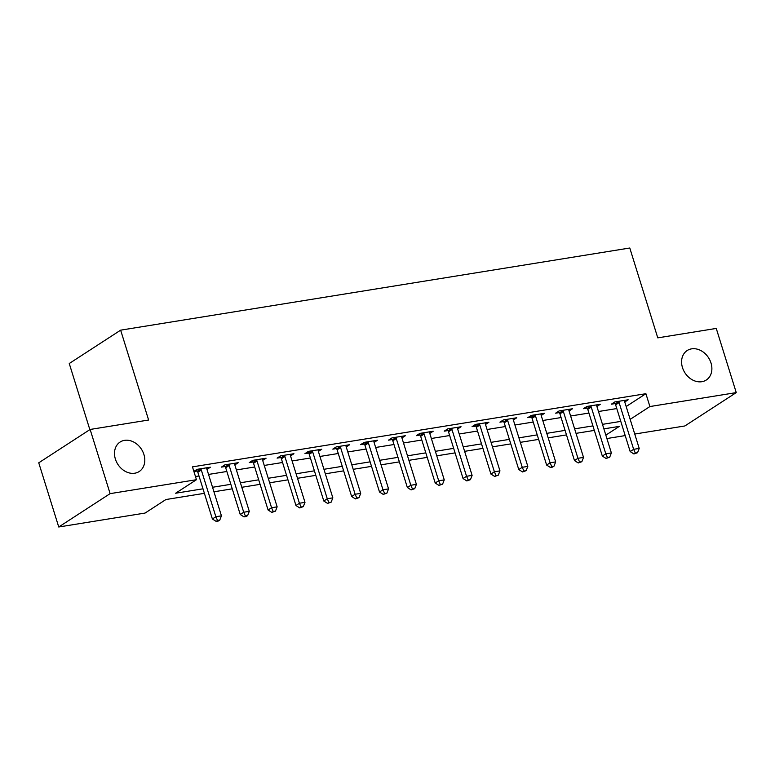 <?xml version="1.0" encoding="UTF-8"?>
<svg xmlns="http://www.w3.org/2000/svg" width="775" height="775" viewBox="0 0 775 775"><rect width="100%" height="100%" fill="white"/><g stroke="black" fill="none" stroke-linecap="round" stroke-linejoin="round"><path stroke-width="1.16" d="M143.908 454.479A17.563 14.008 -123 0 1 139.209 471.52A17.563 14.008 -123 0 1 115.388 459.081A17.563 14.008 -123 0 1 120.086 442.05A17.563 14.008 -123 0 1 143.908 454.479M710.995 362.981A17.563 14.008 -123 0 1 706.296 380.012A17.563 14.008 -123 0 1 682.475 367.582A17.563 14.008 -123 0 1 687.163 350.552A17.563 14.008 -123 0 1 710.995 362.981M89.852 429.641L69.256 363.514L120.638 330.16L629.784 248.01L657.772 337.861L716.255 328.426L736.25 392.605L684.868 425.959L634.744 434.048M625.202 435.589L606.893 438.543M204.397 493.326L165.918 499.536L145.08 513.06L58.745 526.99L110.118 493.636L196.463 479.706L175.634 493.229L202.992 488.812M110.118 493.636L90.133 429.457L38.75 462.811L58.745 526.99M626.171 406.517L645.904 393.7L192.462 466.87L196.463 479.706M195.474 476.548L198.991 475.976M208.543 474.436L226.852 471.481M236.394 469.941L254.704 466.986M264.246 465.446L282.555 462.491M292.097 460.951L310.407 457.996M319.949 456.456L338.258 453.501M347.801 451.961L366.11 449.016M375.652 447.475L393.962 444.521M403.513 442.98L421.813 440.026M431.365 438.485L449.674 435.531M459.217 433.99L477.526 431.036M487.068 429.495L505.377 426.541M514.92 425L533.229 422.046M542.771 420.505L561.081 417.551M570.623 416.01L588.932 413.056M598.474 411.515L616.784 408.561M624.766 401.993L628.167 399.784L614.798 401.944L611.33 404.192L614.953 403.61M596.915 406.488L600.315 404.279L586.946 406.439L583.478 408.687L587.101 408.105M569.063 410.983L572.463 408.774L559.095 410.934L555.627 413.182L559.25 412.6M541.202 415.478L544.612 413.269L531.243 415.419L527.775 417.677L531.398 417.095M513.35 419.972L516.76 417.764L503.392 419.914L499.923 422.172L503.547 421.59M485.499 424.468L488.909 422.259L475.54 424.409L472.062 426.667L475.695 426.085M457.647 428.963L461.057 426.744L447.688 428.904L444.211 431.162L447.834 430.571M429.796 433.457L433.206 431.239L419.837 433.399L416.359 435.657L419.982 435.066M401.944 437.952L405.344 435.734L391.976 437.894L388.507 440.152L392.131 439.561M374.093 442.438L377.493 440.229L364.124 442.389L360.656 444.647L364.279 444.056M346.241 446.933L349.641 444.724L336.272 446.884L332.804 449.132L336.427 448.551M318.38 451.428L321.79 449.219L308.421 451.379L304.953 453.627L308.576 453.046M290.528 455.923L293.938 453.714L280.569 455.874L277.101 458.122L280.724 457.541M262.677 460.418L266.087 458.209L252.718 460.369L249.24 462.617L252.873 462.036M234.825 464.913L238.235 462.704L224.866 464.855L221.388 467.112L225.012 466.531M206.973 469.408L210.383 467.199L197.015 469.35L193.876 471.394M193.924 471.549L197.16 471.026M90.133 429.457L148.616 420.021L120.638 330.16M645.904 393.7L649.905 406.546L736.25 392.605M630.172 419.353L649.905 406.546M212.534 487.272L230.843 484.317M240.386 482.777L258.695 479.822M268.247 478.282L286.556 475.327M296.098 473.787L314.408 470.832M323.95 469.292L342.259 466.337M351.802 464.806L370.111 461.852M379.653 460.311L397.963 457.357M407.505 455.816L425.814 452.862M435.356 451.321L453.666 448.367M463.208 446.826L481.517 443.872M491.069 442.331L509.369 439.377M518.921 437.836L537.23 434.882M546.772 433.341L565.082 430.387M574.624 428.846L592.933 425.892M602.475 424.351L620.785 421.397M605.837 435.143L619.361 426.376L603.88 428.866M594.338 430.406L576.028 433.361M566.486 434.901L548.177 437.856M538.635 439.396L520.325 442.351M510.783 443.891L492.474 446.846M482.932 448.386L464.622 451.341M455.07 452.881L436.761 455.836M427.219 457.376L408.909 460.331M399.367 461.871L381.058 464.826M371.516 466.366L353.206 469.321M343.664 470.851L325.355 473.806M315.812 475.346L297.503 478.301M287.961 479.841L269.652 482.796M260.109 484.336L241.8 487.291M232.248 488.831L213.939 491.786M619.099 402.593L615.631 404.85L630.182 451.573L633.65 449.316L619.099 402.593A2.742 2.189 57 0 0 618.644 401.663L618.431 401.353M635.326 453.065L633.931 453.966L637.554 452.707L635.326 453.065L633.65 449.316L639.22 448.425L624.669 401.692A2.742 2.189 57 0 1 624.534 400.714L624.543 400.365M615.631 404.85A2.742 2.189 57 0 0 615.166 403.92L614.1 402.39M630.182 451.573L633.931 453.966M637.554 452.707L639.22 448.425M591.248 407.088L587.779 409.345L602.33 456.068L605.798 453.811L591.248 407.088A2.742 2.189 57 0 0 590.792 406.158L590.569 405.848M607.474 457.56L606.079 458.461L609.702 457.202L607.474 457.56L605.798 453.811L611.368 452.92L596.818 406.187A2.742 2.189 57 0 1 596.682 405.209L596.692 404.86M587.779 409.345A2.742 2.189 57 0 0 587.314 408.415L586.249 406.885M602.33 456.068L606.079 458.461M609.702 457.202L611.368 452.92M563.396 411.583L559.928 413.84L574.478 460.563L577.947 458.306L563.396 411.583A2.742 2.189 57 0 0 562.941 410.653L562.718 410.343M579.623 462.055L578.227 462.956L581.851 461.697L579.623 462.055L577.947 458.306L583.517 457.405L568.966 410.682A2.742 2.189 57 0 1 568.831 409.704L568.84 409.355M559.928 413.84A2.742 2.189 57 0 0 559.463 412.901L558.397 411.38M574.478 460.563L578.227 462.956M581.851 461.697L583.517 457.405M535.544 416.078L532.067 418.335L546.627 465.058L550.095 462.801L535.544 416.078A2.742 2.189 57 0 0 535.079 415.148L534.866 414.838M551.761 466.55L550.376 467.451L552.604 467.093L553.989 466.192L551.761 466.55L550.095 462.801L555.665 461.9L541.115 415.177A2.742 2.189 57 0 1 540.979 414.199L540.989 413.85M532.067 418.335A2.742 2.189 57 0 0 531.611 417.396L530.546 415.875M546.627 465.058L550.376 467.451M553.989 466.192L555.665 461.9M507.693 420.573L504.215 422.83L518.775 469.553L522.243 467.296L507.693 420.573A2.742 2.189 57 0 0 507.228 419.643L507.015 419.333M523.91 471.045L522.524 471.946L526.138 470.677L523.91 471.045L522.243 467.296L527.814 466.395L513.263 419.672A2.742 2.189 57 0 1 513.127 418.694L513.137 418.345M504.215 422.83A2.742 2.189 57 0 0 503.76 421.891L502.694 420.37M518.775 469.553L522.524 471.946M526.138 470.677L527.814 466.395M479.841 425.068L476.363 427.316L490.914 474.048L494.392 471.791L479.841 425.068A2.742 2.189 57 0 0 479.376 424.138L479.163 423.828M496.058 475.53L494.673 476.431L498.286 475.172L496.058 475.53L494.392 471.791L499.962 470.89L485.412 424.167A2.742 2.189 57 0 1 485.266 423.179L485.286 422.84M476.363 427.316A2.742 2.189 57 0 0 475.908 426.386L474.843 424.865M490.914 474.048L494.673 476.431M498.286 475.172L499.962 470.89M451.98 429.563L448.512 431.811L463.062 478.543L466.54 476.286L451.98 429.563A2.742 2.189 57 0 0 451.525 428.623L451.312 428.323M468.207 480.025L466.821 480.926L470.435 479.667L468.207 480.025L466.54 476.286L472.111 475.385L457.55 428.662A2.742 2.189 57 0 1 457.415 427.674L457.434 427.335M448.512 431.811A2.742 2.189 57 0 0 448.057 430.881L446.991 429.36M463.062 478.543L466.821 480.926M470.435 479.667L472.111 475.385M424.128 434.058L420.66 436.306L435.211 483.028L438.689 480.781L424.128 434.058A2.742 2.189 57 0 0 423.673 433.118L423.46 432.818M440.355 484.52L438.97 485.421L442.583 484.162L440.355 484.52L438.689 480.781L444.259 479.88L429.699 433.157A2.742 2.189 57 0 1 429.563 432.169L429.573 431.83M420.66 436.306A2.742 2.189 57 0 0 420.205 435.376L419.139 433.855M435.211 483.028L438.97 485.421M442.583 484.162L444.259 479.88M396.277 438.553L392.809 440.801L407.359 487.523L410.827 485.276L396.277 438.553A2.742 2.189 57 0 0 395.822 437.613L395.608 437.313M412.503 489.015L411.108 489.916L414.732 488.657L412.503 489.015L410.827 485.276L416.398 484.375L401.847 437.652A2.742 2.189 57 0 1 401.712 436.664L401.721 436.325M392.809 440.801A2.742 2.189 57 0 0 392.344 439.871L391.278 438.35M407.359 487.523L411.108 489.916M414.732 488.657L416.398 484.375M368.425 443.038L364.957 445.296L379.508 492.018L382.976 489.771L368.425 443.038A2.742 2.189 57 0 0 367.97 442.108L367.747 441.808M384.652 493.51L383.257 494.411L386.88 493.152L384.652 493.51L382.976 489.771L388.546 488.87L373.996 442.147A2.742 2.189 57 0 1 373.86 441.159L373.87 440.82M364.957 445.296A2.742 2.189 57 0 0 364.492 444.366L363.427 442.845M379.508 492.018L383.257 494.411M386.88 493.152L388.546 488.87M340.574 447.533L337.106 449.791L351.656 496.513L355.124 494.266L340.574 447.533A2.742 2.189 57 0 0 340.118 446.603L339.896 446.293M356.8 498.005L355.405 498.906L359.028 497.647L356.8 498.005L355.124 494.266L360.695 493.365L346.144 446.642A2.742 2.189 57 0 1 346.008 445.654L346.018 445.315M337.106 449.791A2.742 2.189 57 0 0 336.641 448.861L335.575 447.34M351.656 496.513L355.405 498.906M359.028 497.647L360.695 493.365M312.722 452.028L309.244 454.286L323.805 501.008L327.273 498.751L312.722 452.028A2.742 2.189 57 0 0 312.257 451.098L312.044 450.788M328.939 502.5L327.554 503.401L331.167 502.142L328.939 502.5L327.273 498.751L332.843 497.86L318.293 451.137A2.742 2.189 57 0 1 318.157 450.149L318.167 449.8M309.244 454.286A2.742 2.189 57 0 0 308.789 453.356L307.723 451.825M323.805 501.008L327.554 503.401M331.167 502.142L332.843 497.86M284.871 456.523L281.393 458.781L295.953 505.503L299.421 503.246L284.871 456.523A2.742 2.189 57 0 0 284.406 455.593L284.192 455.283M301.088 506.995L299.702 507.896L303.316 506.637L301.088 506.995L299.421 503.246L304.992 502.355L290.441 455.623A2.742 2.189 57 0 1 290.305 454.644L290.315 454.295M281.393 458.781A2.742 2.189 57 0 0 280.938 457.851L279.872 456.32M295.953 505.503L299.702 507.896M303.316 506.637L304.992 502.355M257.019 461.018L253.541 463.276L268.092 509.998L271.57 507.741L257.019 461.018A2.742 2.189 57 0 0 256.554 460.088L256.341 459.778M273.236 511.49L271.851 512.391L275.464 511.132L273.236 511.49L271.57 507.741L277.14 506.84L262.589 460.118A2.742 2.189 57 0 1 262.444 459.139L262.463 458.79M253.541 463.276A2.742 2.189 57 0 0 253.086 462.336L252.02 460.815M268.092 509.998L271.851 512.391M275.464 511.132L277.14 506.84M229.158 465.513L225.69 467.771L240.24 514.493L243.718 512.236L229.158 465.513A2.742 2.189 57 0 0 228.703 464.583L228.489 464.273M245.384 515.985L243.999 516.886L246.227 516.528L247.612 515.627L245.384 515.985L243.718 512.236L249.288 511.335L234.738 464.613A2.742 2.189 57 0 1 234.593 463.634L234.612 463.285M225.69 467.771A2.742 2.189 57 0 0 225.234 466.831L224.169 465.31M240.24 514.493L243.999 516.886M247.612 515.627L249.288 511.335M201.306 470.008L197.838 472.266L212.389 518.988L215.867 516.731L201.306 470.008A2.742 2.189 57 0 0 200.851 469.078L200.638 468.768M217.533 520.48L216.148 521.381L218.376 521.013L219.761 520.112L217.533 520.48L215.867 516.731L221.437 515.83L206.877 469.108A2.742 2.189 57 0 1 206.741 468.129L206.751 467.78M197.838 472.266A2.742 2.189 57 0 0 197.383 471.326L196.317 469.805M212.389 518.988L216.148 521.381M219.761 520.112L221.437 515.83M618.644 401.663L615.166 403.92M590.792 406.158L587.314 408.415M562.941 410.653L559.463 412.901M535.079 415.148L531.611 417.396M507.228 419.643L503.76 421.891M479.376 424.138L475.908 426.386M451.525 428.623L448.057 430.881M423.673 433.118L420.205 435.376M395.822 437.613L392.344 439.871M367.97 442.108L364.492 444.366M340.118 446.603L336.641 448.861M312.257 451.098L308.789 453.356M284.406 455.593L280.938 457.851M256.554 460.088L253.086 462.336M228.703 464.583L225.234 466.831M200.851 469.078L197.383 471.326"/></g></svg>
